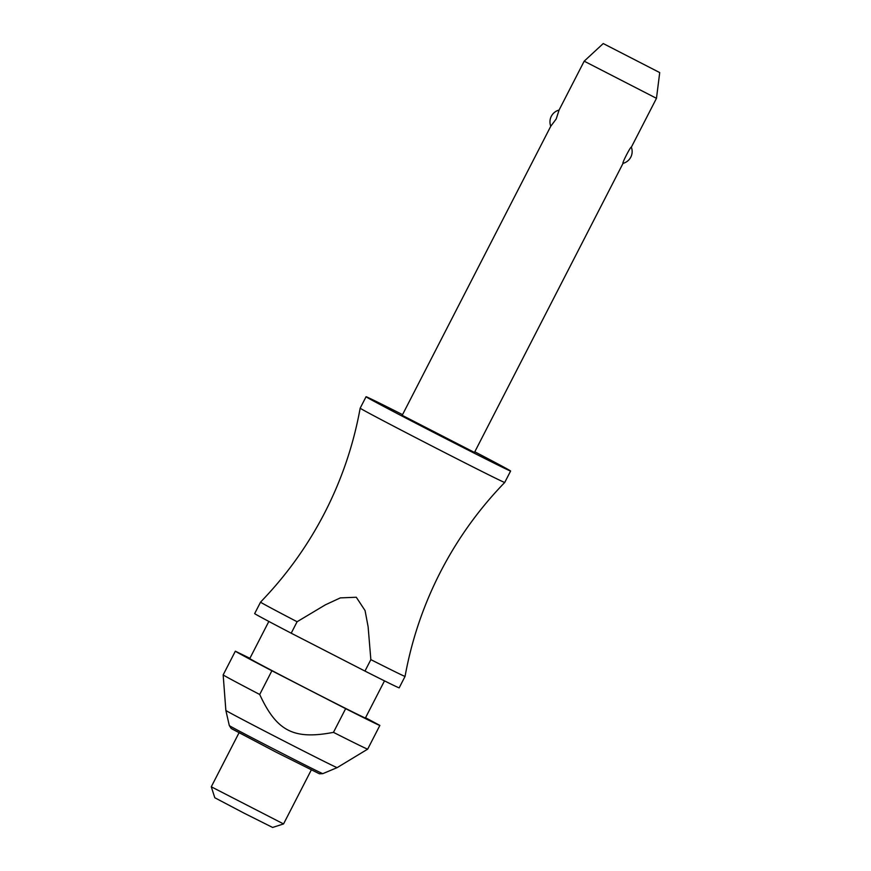 <?xml version="1.0" encoding="UTF-8"?>
<svg xmlns="http://www.w3.org/2000/svg" width="871" height="871" viewBox="0 0 871 871"><rect width="100%" height="100%" fill="white"/><g stroke="black" fill="none" stroke-linecap="round" stroke-linejoin="round"><path stroke-width="1.31" d="M364.96 671.073L291.208 633.195L297.098 621.742A81.264 0.849 -152.8 0 1 260.538 602.166L264.882 597.528C288.813 572.007 308.78 543.689 324.796 512.573C341.748 479.529 353.539 444.733 360.169 408.183L360.169 408.183A81.264 0.849 27.2 0 0 360.18 408.216A81.264 0.849 27.2 0 0 432.833 446.475A81.264 0.849 27.2 0 0 504.723 482.48A81.264 0.849 27.2 0 0 504.723 482.469C478.876 509.143 457.438 538.986 440.443 572.007C423.491 605.051 411.7 639.847 405.059 676.397A81.264 0.849 -152.8 0 1 405.059 676.397L405.059 676.397A81.264 0.849 -152.8 0 1 370.85 659.63L364.96 671.073A81.264 0.849 27.2 0 0 399.179 687.84L405.059 676.397M550.766 126.23L550.766 126.23A12.194 12.194 0 0 1 559.073 110.073L556.221 118.946L550.766 126.241L402.195 415.325L474.466 452.452L623.037 163.356C621.578 163.922 630.833 145.914 631.344 147.188A12.194 12.194 0 0 1 623.048 163.356M631.323 147.243L656.473 98.325L584.191 61.177L603.233 43.55L659.717 72.587L603.233 43.55M402.533 414.65A81.264 0.849 27.2 0 0 366.06 396.74A81.264 0.849 27.2 0 0 366.07 396.773A81.264 0.849 27.2 0 0 438.821 435.097A81.264 0.849 27.2 0 0 510.613 471.026A81.264 0.849 27.2 0 0 510.591 470.993A81.264 0.849 27.2 0 0 474.804 451.799M268.845 621.437L249.77 658.563A65.009 0.686 27.2 0 0 249.781 658.585A65.009 0.686 27.2 0 0 307.986 689.255A65.009 0.686 27.2 0 0 365.406 717.998L384.492 680.872M231.838 728.853L276.107 752.163L231.153 728.428L229.313 725.587A52.576 0.555 27.2 0 0 229.313 725.597A52.576 0.555 27.2 0 0 229.313 725.587L225.861 710.42A62.57 0.653 27.2 0 0 225.872 710.442A62.57 0.653 27.2 0 0 281.649 739.827A62.57 0.653 27.2 0 0 337.164 767.623L367.682 749.136L379.865 725.423L365.537 717.737M249.901 658.313L235.344 651.192A81.264 0.849 27.2 0 0 271.894 670.768L345.645 708.656L333.462 732.359A81.264 0.849 27.2 0 0 367.682 749.136M333.462 732.359C293.69 739.958 276.695 731.237 259.71 694.481L271.894 670.768M235.344 651.192L223.161 674.894A81.264 0.849 27.2 0 0 259.71 694.481M223.161 674.894L225.861 710.42M283.554 823.933L272.612 827.45L243.749 812.991L214.799 797.749L211.283 786.796L283.554 823.933L311.285 769.986M297.087 621.742L325.416 604.812L340.332 597.887L356.293 597.245L365.069 610.593L368.117 626.739L370.85 659.63M345.645 708.656A81.264 0.849 27.2 0 0 379.865 725.423A81.264 0.849 27.2 0 0 379.865 725.412M260.538 602.166L254.659 613.609A81.264 0.849 27.2 0 0 291.208 633.195M659.717 72.587L656.473 98.325M229.313 725.597A52.576 0.555 27.2 0 0 276.956 750.682A52.576 0.555 27.2 0 0 322.825 773.644L337.164 767.623M504.723 482.469L510.613 471.026M276.107 752.163L319.428 773.796L322.825 773.644M211.283 786.785L239.002 732.838M360.169 408.183L366.06 396.74M559.062 110.073L584.191 61.177"/></g></svg>
